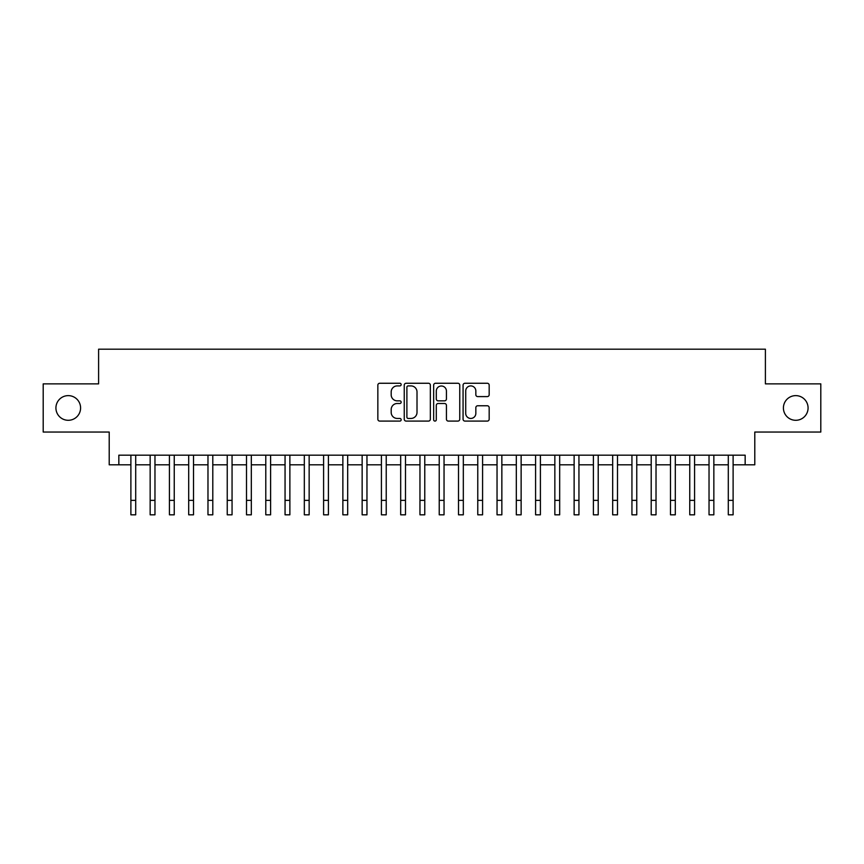 <?xml version="1.0" encoding="UTF-8"?>
<svg xmlns="http://www.w3.org/2000/svg" width="864" height="864" viewBox="0 0 864 864"><rect width="100%" height="100%" fill="white"/><g stroke="black" fill="none" stroke-linecap="round" stroke-linejoin="round"><path stroke-width="1.3" d="M401.166 384.588A1.328 1.328 0 0 0 399.838 383.26L379.739 383.26A1.89 1.89 0 0 0 377.849 385.15L377.849 419.202A1.89 1.89 0 0 0 379.739 421.092L399.838 421.092A1.328 1.328 0 0 0 401.166 419.774A1.328 1.328 0 0 0 399.838 418.446L397.246 418.446A6.048 6.048 0 0 1 391.187 412.387L391.187 409.558A6.048 6.048 0 0 1 397.246 403.499L399.838 403.499A1.328 1.328 0 0 0 401.166 402.181A1.328 1.328 0 0 0 399.838 400.853L397.246 400.853A6.048 6.048 0 0 1 391.187 394.805L391.187 391.964A6.048 6.048 0 0 1 397.246 385.906L399.838 385.906A1.328 1.328 0 0 0 401.166 384.588M783.41 407.959A12.334 12.334 0 0 0 795.744 420.293A12.334 12.334 0 0 0 808.078 407.959A12.334 12.334 0 0 0 795.744 395.626A12.334 12.334 0 0 0 783.41 407.959M55.922 407.959A12.334 12.334 0 0 0 68.256 420.293A12.334 12.334 0 0 0 80.59 407.959A12.334 12.334 0 0 0 68.256 395.626A12.334 12.334 0 0 0 55.922 407.959M487.285 396.598A1.89 1.89 0 0 0 489.175 394.708L489.175 385.15A1.89 1.89 0 0 0 487.285 383.26L464.962 383.26A1.89 1.89 0 0 0 463.072 385.15L463.072 419.202A1.89 1.89 0 0 0 464.962 421.092L487.285 421.092A1.89 1.89 0 0 0 489.175 419.202L489.175 407.668A1.89 1.89 0 0 0 487.285 405.767L477.727 405.767A1.89 1.89 0 0 0 475.837 407.668L475.837 413.381A5.065 5.065 0 0 1 470.783 418.446A5.065 5.065 0 0 1 465.718 413.381L465.718 390.971A5.065 5.065 0 0 1 470.783 385.906A5.065 5.065 0 0 1 475.837 390.971L475.837 394.708A1.89 1.89 0 0 0 477.727 396.598L487.285 396.598M118.843 464.81L118.843 455.177L745.157 455.177L745.157 464.81L754.79 464.81L754.79 432.043L820.8 432.043L820.8 383.864L765.396 383.864L765.396 349.186L98.604 349.186L98.604 383.864L43.2 383.864L43.2 432.043L109.21 432.043L109.21 464.81L130.885 464.81M430.348 385.15A1.89 1.89 0 0 0 428.458 383.26L406.134 383.26A1.89 1.89 0 0 0 404.244 385.15L404.244 419.202A1.89 1.89 0 0 0 406.134 421.092L428.458 421.092A1.89 1.89 0 0 0 430.348 419.202L430.348 385.15M435.542 383.26L457.866 383.26A1.89 1.89 0 0 1 459.756 385.15L459.756 419.202A1.89 1.89 0 0 1 457.866 421.092L448.319 421.092A1.89 1.89 0 0 1 446.429 419.202L446.429 405.389A1.89 1.89 0 0 0 444.528 403.499L438.199 403.499A1.89 1.89 0 0 0 436.298 405.389L436.298 419.774A1.328 1.328 0 0 1 434.981 421.092A1.328 1.328 0 0 1 433.652 419.774L433.652 385.15A1.89 1.89 0 0 1 435.542 383.26M135.702 464.81L150.152 464.81M154.969 464.81L169.43 464.81M174.247 464.81L188.698 464.81M193.514 464.81L207.976 464.81M212.792 464.81L227.243 464.81M232.06 464.81L246.51 464.81M251.327 464.81L265.788 464.81M270.605 464.81L285.055 464.81M289.872 464.81L304.322 464.81M309.15 464.81L323.6 464.81M328.417 464.81L342.868 464.81M347.684 464.81L362.146 464.81M366.962 464.81L381.413 464.81M386.23 464.81L400.68 464.81M405.497 464.81L419.958 464.81M424.775 464.81L439.225 464.81M444.042 464.81L458.503 464.81M463.32 464.81L477.77 464.81M482.587 464.81L497.038 464.81M501.854 464.81L516.316 464.81M521.132 464.81L535.583 464.81M540.4 464.81L554.85 464.81M559.678 464.81L574.128 464.81M578.945 464.81L593.395 464.81M598.212 464.81L612.673 464.81M617.49 464.81L631.94 464.81M636.757 464.81L651.208 464.81M656.024 464.81L670.486 464.81M675.302 464.81L689.753 464.81M694.57 464.81L709.031 464.81M713.848 464.81L728.298 464.81M733.115 464.81L745.157 464.81M408.208 385.906A1.328 1.328 0 0 0 406.89 387.234L406.89 417.118A1.328 1.328 0 0 0 408.208 418.446L410.951 418.446A6.048 6.048 0 0 0 417.01 412.387L417.01 391.964A6.048 6.048 0 0 0 410.951 385.906L408.208 385.906M446.429 391.068A5.065 5.065 0 0 0 441.364 386.003A5.065 5.065 0 0 0 436.298 391.068L436.298 398.963A1.89 1.89 0 0 0 438.199 400.853L444.528 400.853A1.89 1.89 0 0 0 446.429 398.963L446.429 391.068M130.885 500.364L135.702 500.364L135.702 514.814L130.885 514.814L130.885 455.177M135.702 500.364L135.702 455.177M150.152 500.364L154.969 500.364L154.969 514.814L150.152 514.814L150.152 455.177M154.969 500.364L154.969 455.177M169.43 500.364L174.247 500.364L174.247 514.814L169.43 514.814L169.43 455.177M174.247 500.364L174.247 455.177M188.698 500.364L193.514 500.364L193.514 514.814L188.698 514.814L188.698 455.177M193.514 500.364L193.514 455.177M207.976 500.364L212.792 500.364L212.792 514.814L207.976 514.814L207.976 455.177M212.792 500.364L212.792 455.177M227.243 500.364L232.06 500.364L232.06 514.814L227.243 514.814L227.243 455.177M232.06 500.364L232.06 455.177M246.51 500.364L251.327 500.364L251.327 514.814L246.51 514.814L246.51 455.177M251.327 500.364L251.327 455.177M265.788 500.364L270.605 500.364L270.605 514.814L265.788 514.814L265.788 455.177M270.605 500.364L270.605 455.177M285.055 500.364L289.872 500.364L289.872 514.814L285.055 514.814L285.055 455.177M289.872 500.364L289.872 455.177M304.322 500.364L309.15 500.364L309.15 514.814L304.322 514.814L304.322 455.177M309.15 500.364L309.15 455.177M323.6 500.364L328.417 500.364L328.417 514.814L323.6 514.814L323.6 455.177M328.417 500.364L328.417 455.177M342.868 500.364L347.684 500.364L347.684 514.814L342.868 514.814L342.868 455.177M347.684 500.364L347.684 455.177M362.146 500.364L366.962 500.364L366.962 514.814L362.146 514.814L362.146 455.177M366.962 500.364L366.962 455.177M381.413 500.364L386.23 500.364L386.23 514.814L381.413 514.814L381.413 455.177M386.23 500.364L386.23 455.177M400.68 500.364L405.497 500.364L405.497 514.814L400.68 514.814L400.68 455.177M405.497 500.364L405.497 455.177M419.958 500.364L424.775 500.364L424.775 514.814L419.958 514.814L419.958 455.177M424.775 500.364L424.775 455.177M439.225 500.364L444.042 500.364L444.042 514.814L439.225 514.814L439.225 455.177M444.042 500.364L444.042 455.177M458.503 500.364L463.32 500.364L463.32 514.814L458.503 514.814L458.503 455.177M463.32 500.364L463.32 455.177M477.77 500.364L482.587 500.364L482.587 514.814L477.77 514.814L477.77 455.177M482.587 500.364L482.587 455.177M497.038 500.364L501.854 500.364L501.854 514.814L497.038 514.814L497.038 455.177M501.854 500.364L501.854 455.177M516.316 500.364L521.132 500.364L521.132 514.814L516.316 514.814L516.316 455.177M521.132 500.364L521.132 455.177M535.583 500.364L540.4 500.364L540.4 514.814L535.583 514.814L535.583 455.177M540.4 500.364L540.4 455.177M554.85 500.364L559.678 500.364L559.678 514.814L554.85 514.814L554.85 455.177M559.678 500.364L559.678 455.177M574.128 500.364L578.945 500.364L578.945 514.814L574.128 514.814L574.128 455.177M578.945 500.364L578.945 455.177M593.395 500.364L598.212 500.364L598.212 514.814L593.395 514.814L593.395 455.177M598.212 500.364L598.212 455.177M612.673 500.364L617.49 500.364L617.49 514.814L612.673 514.814L612.673 455.177M617.49 500.364L617.49 455.177M631.94 500.364L636.757 500.364L636.757 514.814L631.94 514.814L631.94 455.177M636.757 500.364L636.757 455.177M651.208 500.364L656.024 500.364L656.024 514.814L651.208 514.814L651.208 455.177M656.024 500.364L656.024 455.177M670.486 500.364L675.302 500.364L675.302 514.814L670.486 514.814L670.486 455.177M675.302 500.364L675.302 455.177M689.753 500.364L694.57 500.364L694.57 514.814L689.753 514.814L689.753 455.177M694.57 500.364L694.57 455.177M709.031 500.364L713.848 500.364L713.848 514.814L709.031 514.814L709.031 455.177M713.848 500.364L713.848 455.177M728.298 500.364L733.115 500.364L733.115 514.814L728.298 514.814L728.298 455.177M733.115 500.364L733.115 455.177"/></g></svg>
